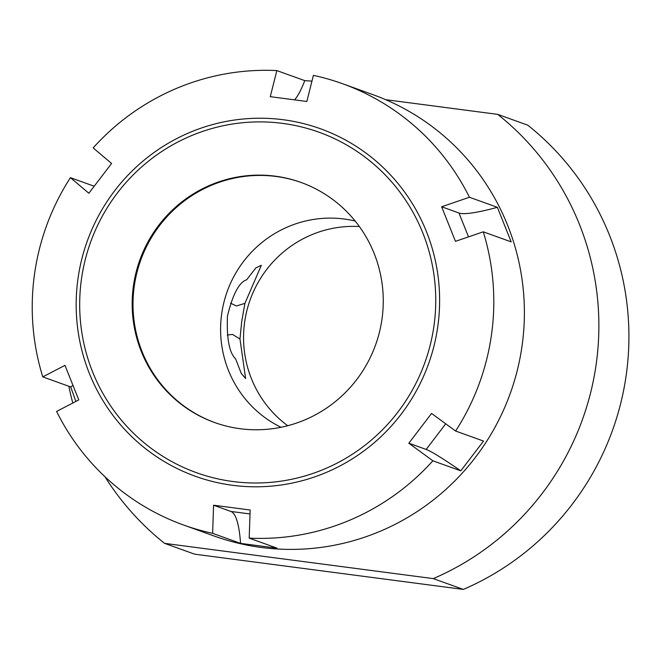 <?xml version="1.0" encoding="UTF-8"?>
<svg xmlns="http://www.w3.org/2000/svg" width="660" height="660" viewBox="0 0 660 660"><rect width="100%" height="100%" fill="white"/><g stroke="black" fill="none" stroke-linecap="round" stroke-linejoin="round"><path stroke-width="0.99" d="M239.968 338.984L245.619 378.535L241.255 373.42L235.645 358.9C229.325 352.943 226.595 338.679 227.452 316.115C232.774 294.253 239.159 282.158 246.617 279.832L255.907 267.869L261.335 265.287L244.91 303.361L241.75 321.255L239.968 338.984L232.452 334.405L227.254 335.065M230.488 303.138L236.395 305.976L244.91 303.361M280.987 427.284A110.228 108.24 109.8 0 1 221.653 314.028A110.228 108.24 109.8 0 1 355.179 221.05M287.727 425.716A110.228 108.24 109.8 0 1 244.621 322.286A110.228 108.24 109.8 0 1 359.378 226.545M68.863 386.273A272.052 267.143 -70.2 0 0 72.798 403.029M104.973 476.759A272.052 267.143 -70.2 0 0 164.604 543.37L194.65 554.177L463.345 589.421L433.298 578.614A272.052 267.143 -70.2 0 0 497.714 114.37L527.761 125.177A272.052 267.143 109.8 0 1 463.345 589.421M497.714 114.37L385.679 99.676M433.298 578.614L164.604 543.37M212.627 533.33L213.584 505.213L230.909 511.451A117.265 21.681 -82.5 0 1 240.553 543.378L212.627 533.33A234.531 230.299 109.8 0 1 183.62 525.03L214.203 536.035A234.531 230.299 -70.2 0 0 522.134 345.328A234.531 230.299 -70.2 0 0 372.999 94.677L342.416 83.671A234.531 230.299 109.8 0 1 469.433 197.257L441.639 206.77L458.964 213.007A117.265 14.866 158.2 0 0 497.359 207.306L469.433 197.257M441.639 206.77L455.458 241.337L483.26 231.817A234.531 230.299 109.8 0 1 491.543 334.331A234.531 230.299 109.8 0 1 455.614 431.038L483.541 441.078L460.795 470.844L432.869 460.795A234.531 230.299 109.8 0 1 249.191 538.131L277.117 548.171L240.553 543.378M72.93 385.44A117.265 14.866 -21.8 0 1 70.703 386.933L42.776 376.885A234.531 230.299 109.8 0 1 34.485 274.378A234.531 230.299 109.8 0 1 70.422 177.672L88.852 193.248L111.598 163.482L93.167 147.906A234.531 230.299 109.8 0 1 276.837 70.579L270.278 96.682L306.842 101.475L313.409 75.372A234.531 230.299 109.8 0 1 342.416 83.671M214.946 422.647A127.586 125.285 109.8 0 1 134.227 286.44A127.586 125.285 109.8 0 1 301.323 182.548M133.394 286.143A127.586 125.285 -70.2 0 0 214.525 422.499A127.586 125.285 -70.2 0 0 382.033 318.755A127.586 125.285 -70.2 0 0 300.911 182.399A127.586 125.285 -70.2 0 0 133.394 286.143M94.149 186.211L70.422 177.672M311.957 81.122L304.763 80.627L276.837 70.579M483.26 231.817L511.178 241.865L497.359 207.306M183.62 525.03A234.531 230.299 109.8 0 1 56.595 411.444L78.787 399.919L64.969 365.351L42.776 376.885M70.703 386.933L75.859 401.437M213.584 505.213L250.148 510.007L249.191 538.131M455.614 431.038L431.574 413.44L408.829 443.207L432.869 460.795M294.575 99.85A117.265 21.681 97.5 0 0 304.763 80.627M408.829 443.207L426.154 449.435A117.265 6.814 -142.6 0 1 460.795 470.844M434.008 325.57A180.923 177.655 -70.2 0 0 282.562 123.379A180.923 177.655 -70.2 0 0 81.427 279.32A180.923 177.655 -70.2 0 0 232.873 481.511A180.923 177.655 -70.2 0 0 434.008 325.57M77.946 278.908A184.676 181.343 109.8 0 1 283.255 119.732A184.676 181.343 109.8 0 1 437.844 326.114A184.676 181.343 109.8 0 1 232.535 485.29A184.676 181.343 109.8 0 1 77.946 278.908M468.501 236.866L458.964 213.007M426.154 449.435L445.739 423.811M230.909 511.451L250.016 513.95"/></g></svg>
